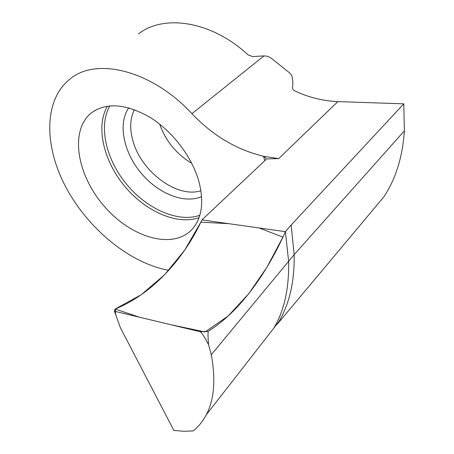 <?xml version="1.0" encoding="UTF-8"?>
<svg xmlns="http://www.w3.org/2000/svg" width="454" height="454" viewBox="0 0 454 454"><rect width="100%" height="100%" fill="white"/><g stroke="black" fill="none" stroke-linecap="round" stroke-linejoin="round"><path stroke-width="0.68" d="M116.133 315.927L120.333 327.601L173.854 430.426L183.927 431.277L193.279 430.891C198.477 426.669 202.796 421.335 206.235 414.888C214.192 399.985 215.877 379.93 211.297 354.71L294.169 254.626L291.139 225.031L285.396 231.665L288.613 261.334C289.181 288.279 284.283 310.502 273.921 328.009C284.283 310.502 289.181 288.279 288.613 261.334L285.396 231.665L201.951 219.895C183.558 259.563 151.982 294.084 115.197 309.038L114.346 310.882L115.912 311.592C115.203 311.421 115.276 312.863 116.133 315.927L114.465 311.183M168.803 270.295C130.116 263.451 88.558 229.298 66.261 187.916C44.004 146.659 43.192 99.71 70.495 78.644C96.617 57.096 151.874 70.291 191.928 113.676C212.739 135.559 236.596 149.752 263.513 156.267L278.705 158.611L266.135 158.928L265.459 160.058L201.951 219.895L285.396 231.665C266.543 274.432 238.515 312.71 208.148 331.284C207.875 334.082 208.017 338.571 208.568 344.745C204.368 336.596 201.542 332.249 200.095 331.709L208.148 331.284M291.139 225.031L403.788 103.83L404.366 130.848C402.658 156.772 395.809 178.797 383.812 196.923L277.621 323.747M138.413 33.959C163.724 13.909 211.592 20.929 248.111 54.906L252.577 56.563L263.961 55.899L267.69 56.273L270.981 57.998L289.601 72.884L291.882 75.58L292.887 81.902L292.529 87.86C292.501 89.154 293.443 90.255 295.367 91.169C309.106 97.548 323.271 101.021 337.872 101.6L403.788 103.83M278.665 322.034L274.511 326.994M191.633 163.065L190.334 162.481C175.681 153.197 165.438 140.394 159.609 124.078M198.954 181.708C192.292 157.424 172.912 131.688 150.49 117.637C126.303 103.75 106.662 102.122 91.572 112.751C68.968 130.576 77.169 175.965 104.88 206.984C132.182 238.395 174.586 250.438 193.2 228.084C202.041 216.967 203.959 201.514 198.954 181.708M277.559 323.85L278.864 321.699C289.504 303.709 294.606 281.349 294.169 254.626L404.366 130.848M264.773 160.705L263.513 156.267L265.999 158.242M115.197 309.038L141.188 294.748L164.677 274.698L184.75 250.029L200.855 222.182L228.657 223.663L259.092 227.953L282.904 237.13L267.054 267.06L248.616 293.846L228.112 316.029L205.021 331.953L170.863 324.724L139.327 317.187L115.197 309.038L115.679 311.609M211.297 354.71L208.568 344.745M200.095 331.709L115.912 311.592M278.705 158.611L337.872 101.6M191.928 113.676L263.961 55.899M107.456 106.14C95.448 126.592 103.552 160.733 124.407 185.941C145.195 211.212 176.89 225.462 199.056 217.636M109.919 105.844C98.149 125.957 106.066 159.462 126.524 184.199C146.914 208.999 178.025 222.954 199.822 215.292M128.749 107.802C117.751 123.647 123.545 151.886 140.649 172.571C157.669 193.336 184.057 204.3 201.587 196.588M134.395 109.624C130.003 118.545 129.549 129.049 133.022 141.126C141.347 171.737 177.156 198.534 200.918 190.737M95.59 110.095L91.572 112.751M278.915 321.602L206.161 414.956"/></g></svg>
